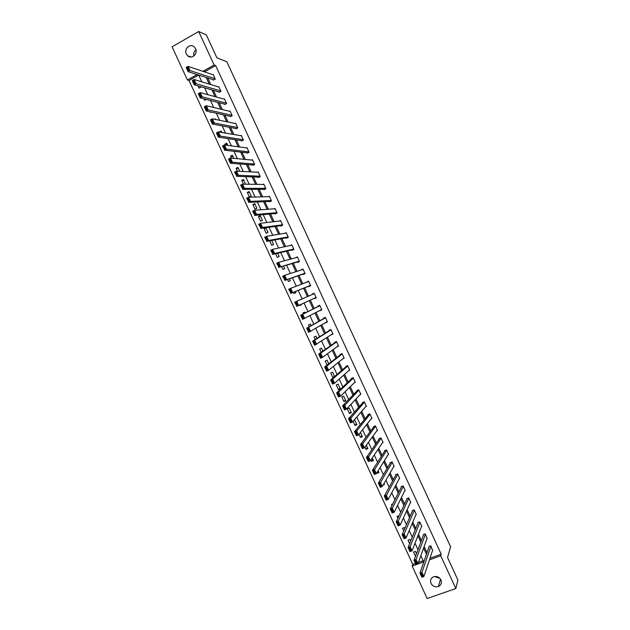 <?xml version="1.0" encoding="UTF-8"?>
<svg xmlns="http://www.w3.org/2000/svg" width="630" height="630" viewBox="0 0 630 630"><rect width="100%" height="100%" fill="white"/><g stroke="black" fill="none" stroke-linecap="round" stroke-linejoin="round"><path stroke-width="0.94" d="M195.552 48.723C198.214 53.857 191.583 59.7 187.63 55.755L186.338 53.975C183.653 48.833 190.37 42.942 194.323 47.006L195.552 48.723M439.827 578.332L434.606 576.521M440.913 579.923C441.969 582.908 441.134 585.105 438.409 586.498C435.212 587.38 432.747 586.349 431.007 583.404C429.928 580.309 430.833 578.096 433.716 576.741C436.842 576.001 439.244 577.056 440.913 579.923M198.655 75.064L189.008 80.459L187.417 79.986L172.077 46.809L198.678 31.5L206.333 34.894L216.941 57.881L226.808 61.716L450.615 546.832L447.544 557.534L457.923 580.017L455.844 588.546L427.172 598.5L412.17 566.055L423.683 561.921L420.824 555.739M189.008 80.459L412.776 564.433L412.17 566.055M412.776 564.433L415.469 563.464M418.422 562.401L423.124 560.708M416.485 553.668L415.422 551.376L413.516 552.069L415.485 556.337M410.658 541.068L409.917 539.477L408.012 540.178L409.618 543.635M404.83 528.452L404.413 527.562L402.515 528.271L403.743 530.933M398.995 515.828L397.01 516.364L397.869 518.214M392.766 503.961L391.498 504.449L391.986 505.496M383.197 484.95L384.489 484.446L384.04 483.478M376.866 472.784L377.086 473.256L378.969 472.508L378.15 470.72M370.928 459.931L371.566 461.317L373.448 460.562L372.251 457.963M364.983 447.072L366.046 449.371L367.928 448.607L366.345 445.19M359.037 434.204L360.517 437.417L362.4 436.653L360.447 432.416M353.084 421.328L354.997 425.463L356.871 424.691L354.745 420.084L353.824 420.47M351.335 412.713L349.209 408.114L347.335 408.901L349.461 413.501L351.335 412.713M345.807 400.743L343.673 396.128L341.807 396.924L343.933 401.53L345.807 400.743M340.263 388.757L338.137 384.15L336.27 384.946L338.397 389.553L340.263 388.757M334.617 376.535L332.593 372.157L330.726 372.968L332.861 377.575L333.955 377.102M328.742 363.825L327.049 360.155L325.19 360.974L327.096 365.109M322.867 351.115L321.497 348.154L319.638 348.981L321.182 352.304M316.992 338.397L315.953 336.144L314.094 336.979L315.26 339.491M311.11 325.671L310.393 324.127L308.543 324.97L309.33 326.679M305.227 312.937L304.841 312.102L302.991 312.952L303.408 313.85M299.376 305.133L299.573 305.558L301.416 304.7L301.227 304.282M299.321 300.156L297.454 300.975M293.438 292.288L294.013 293.533L295.856 292.666L295.336 291.54M287.5 279.444L288.453 281.5L290.296 280.634L289.438 278.783M281.563 266.592L282.886 269.459L284.728 268.585L283.547 266.025M275.617 253.732L277.318 257.418L279.153 256.536L277.641 253.26M269.671 240.865L271.75 245.369L273.585 244.471L271.743 240.487M268.01 232.407L265.86 227.769L264.033 228.674L266.175 233.313L268.01 232.407M262.426 220.343L260.284 215.696L258.457 216.61L260.599 221.248L262.426 220.343M256.851 208.262L254.701 203.616L252.882 204.537L255.024 209.176L256.851 208.262M251.26 196.182L249.118 191.528L247.299 192.457L249.441 197.103L251.26 196.182M245.472 184.196L243.526 179.44L241.707 180.377L243.464 184.165M239.754 171.281L237.935 167.344L236.124 168.281L237.447 171.147M233.777 158.351L232.344 155.24L230.533 156.185L231.43 158.13M227.8 145.42L226.745 143.128L224.934 144.081L225.406 145.097M221.823 132.473L221.146 131.008L219.382 132.064M215.838 119.527L215.539 118.889L214.767 119.306M210.987 112.022L210.294 112.4L210.018 111.809M206.23 99.43L204.687 100.272L204.033 98.863M198.048 85.908L199.08 88.145L200.876 87.145L200.647 86.664M429.983 558.235L441.213 554.195L215.633 65.551L204.782 71.631L204.97 72.048M207.703 77.962L210.751 84.554M213.436 90.358L216.523 97.051M219.153 102.745L222.295 109.541M224.879 115.132L228.06 122.031M230.596 127.512L233.825 134.505M236.313 139.884L239.589 146.979M242.022 152.247L245.346 159.445M247.732 164.603L251.102 171.903M253.433 176.951L256.851 184.362M259.135 189.299L262.6 196.804M264.836 201.639L268.349 209.239M270.53 213.972L274.089 221.673M276.224 226.296L279.83 234.1M281.917 238.612L285.571 246.519M287.603 250.921L291.304 258.93M293.289 263.23L297.029 271.341M298.966 275.53L302.762 283.736M304.644 287.823L308.487 296.132M310.322 300.108L314.173 308.448M316.039 312.48L319.843 320.725M321.757 324.859L325.513 332.994M327.474 337.231L331.175 345.256M333.183 349.595L336.837 357.509M338.893 361.951L342.492 369.755M344.594 374.307L348.154 382M350.296 386.647L353.8 394.238M355.997 398.987L359.454 406.468M361.691 411.319L365.101 418.69M367.385 423.644L370.739 430.904M373.078 435.96L376.378 443.11M378.764 448.269L382.016 455.317M384.442 460.577L387.655 467.515M390.127 472.87L393.285 479.706M395.805 485.163L398.908 491.888M401.475 497.448L404.539 504.063M407.153 509.725L410.161 516.238M412.815 521.994L415.776 528.405M418.485 534.264L421.391 540.564M424.147 546.525L427.006 552.715M432.558 550.518L430.778 545.793L428.857 546.494L429.03 546.872M427.022 538.563L425.258 533.823L423.328 534.531L423.51 534.917M421.47 526.601L421.856 526.459L419.73 521.853L417.808 522.569L417.981 522.947M415.918 514.631L416.328 514.482L414.194 509.875L412.28 510.599L412.453 510.977M410.366 502.661L410.791 502.496L408.665 497.889L406.744 498.621L406.925 498.999M404.806 490.683L405.255 490.51L403.121 485.895L401.208 486.636L401.389 487.022M399.231 478.698L399.719 478.516L397.585 473.894L395.671 474.642L395.853 475.028M393.655 466.712L394.175 466.515L392.041 461.892L390.135 462.648L390.309 463.034M388.072 454.726L388.631 454.506L386.497 449.883L384.591 450.647L384.765 451.033M382.481 442.733L383.079 442.488L380.945 437.866L379.047 438.637L379.221 439.023M376.874 430.739L377.527 430.471L375.393 425.841L373.495 426.62L373.677 427.006M371.259 418.737L371.976 418.446L369.841 413.815L367.944 414.603L368.125 414.989M365.62 406.744L366.424 406.413L364.282 401.782L362.392 402.578L362.565 402.964M359.966 394.75L360.864 394.372L358.722 389.742L356.832 390.545L357.013 390.931M354.28 382.764L355.296 382.323L353.162 377.693L351.272 378.504L351.453 378.89M348.54 370.786L349.737 370.275L347.595 365.636L345.712 366.455L345.886 366.841M342.736 358.84L344.169 358.218L342.027 353.58L340.145 354.406L340.318 354.792M336.806 346.941L338.593 346.154L336.452 341.507L334.577 342.342L334.75 342.728M331.104 334.837L333.018 334.081L330.876 329.435L329.002 330.277L329.183 330.663M325.489 322.662L327.442 322.009L325.3 317.355L323.426 318.205L323.607 318.599M319.859 310.488L321.867 309.921L319.717 305.274L317.851 306.133L318.032 306.519M314.236 298.305L314.417 298.699L316.284 297.832L314.134 293.178L312.433 294.399M308.653 286.217L308.834 286.611L310.7 285.736L308.55 281.082L306.802 282.201M303.069 274.129L303.25 274.515L305.109 273.633L302.959 268.978L301.164 270.002M297.478 262.025L297.659 262.411L299.518 261.529L297.368 256.867L295.525 257.796M291.887 249.921L292.068 250.307L293.919 249.409L291.769 244.747L290.178 245.527M286.296 237.801L286.477 238.195L288.327 237.289L286.17 232.627L284.878 233.257M280.697 225.682L280.878 226.075L282.728 225.162L280.57 220.5L279.476 221.036M275.097 213.562L275.279 213.948L277.121 213.027L274.964 208.365L274.026 208.829M269.498 201.427L269.671 201.813L271.514 200.891L269.356 196.221L268.53 196.639M263.891 189.291L264.072 189.677L265.907 188.74L263.75 184.07L263.009 184.448M258.276 177.14L258.457 177.534L260.292 176.589L258.135 171.911L257.473 172.258M252.669 164.989L252.85 165.383L254.677 164.43L252.52 159.752L251.913 160.067M247.055 152.83L247.236 153.224L249.063 152.263L246.905 147.585L246.346 147.877M241.44 140.671L241.613 141.057L243.44 140.096L241.282 135.411L240.762 135.686M235.817 128.496L235.998 128.89L237.817 127.914L235.651 123.228L235.179 123.488M230.194 116.322L230.375 116.715L232.194 115.731L230.029 111.045L229.58 111.282M224.564 104.139L224.745 104.533L226.564 103.54L224.398 98.847L223.981 99.075M218.933 91.948L219.114 92.342L220.933 91.342L218.76 86.649L218.374 86.869M213.302 79.75L213.483 80.144L215.295 79.136L213.129 74.442L212.759 74.647M198.678 31.5L214.145 65.008L203.254 71.111L203.443 71.537M215.633 65.551L214.145 65.008M441.213 554.195L440.724 555.794L455.844 588.546M429.447 559.842L440.724 555.794M206.191 77.474L209.247 84.097M211.94 89.925L215.043 96.65M217.689 102.375L220.839 109.195M223.437 114.81L226.635 121.74M229.178 127.244L232.423 134.269M234.919 139.671L238.211 146.798M240.652 152.09L243.999 159.319M246.393 164.501L249.779 171.832M252.118 176.904L255.552 184.338M257.851 189.299L261.332 196.836M263.576 201.695L267.104 209.333M269.293 214.082L272.869 221.823M275.011 226.461L278.633 234.297M280.728 238.833L284.398 246.771M286.437 251.197L290.154 259.237M292.147 263.553L295.911 271.703M297.856 275.909L301.668 284.154M303.558 288.257L307.416 296.596M309.259 300.589L313.134 308.976M315 313.023L318.827 321.3M320.749 325.458L324.521 333.624M326.482 337.877L330.207 345.941M332.223 350.296L335.892 358.25M337.956 362.707L341.578 370.55M343.681 375.11L347.256 382.843M349.414 387.513L352.934 395.136M355.139 399.9L358.604 407.413M360.856 412.288L364.274 419.69M366.573 424.667L369.944 431.959M372.291 437.039L375.606 444.221M378 449.403L381.268 456.482M383.709 461.758L386.93 468.728M389.419 474.106L392.584 480.974M395.12 486.454L398.239 493.211M400.822 498.795L403.885 505.441M406.515 511.127L409.539 517.663M412.209 523.451L415.178 529.877M417.895 535.768L420.824 542.091M423.588 548.076L426.455 554.298M197.095 74.561L187.417 79.986M417.997 549.62L415.012 543.162M412.24 537.154L409.201 530.586M406.476 524.68L403.389 518.002M400.704 512.198L397.569 505.41M394.931 499.708L391.742 492.81M389.159 487.21L385.922 480.202M383.379 474.705L380.095 467.586M377.598 462.199L374.259 454.97M371.818 449.678L368.424 442.339M366.03 437.157L362.589 429.707M360.242 424.628L356.745 417.068M354.446 412.091L350.902 404.421M348.65 399.546L345.051 391.766M342.854 387.001L339.2 379.102M337.05 374.44L333.349 366.432M331.246 361.88L327.49 353.761M325.434 349.303L321.631 341.074M319.623 336.727L315.764 328.387M313.803 324.143L309.897 315.693M307.991 311.551L304.03 302.991M302.148 298.911L298.211 290.391M296.273 286.201L292.383 277.783M290.399 273.483L286.555 265.159M284.516 260.757L280.72 252.535M278.633 248.023L274.885 239.912M272.743 235.281L269.041 227.273M266.852 222.532L263.198 214.625M260.962 209.774L257.355 201.978M255.063 197.017L251.504 189.315M249.165 184.251L245.653 176.652M243.259 171.47L239.794 163.981M237.352 158.689L233.935 151.302M231.438 145.9L228.076 138.616M225.532 133.103L222.209 125.921M219.61 120.298L216.342 113.227M213.696 107.486L210.467 100.516M207.766 94.673L204.593 87.806M201.844 81.845L198.718 75.08M204.782 71.631L203.254 71.111M378.362 471.185L377.086 473.256M372.881 459.333L371.566 461.317M367.4 447.473L366.046 449.371M361.919 435.613L360.517 437.417M356.438 423.746L354.997 425.463M350.949 411.863L349.461 413.501M345.453 399.987L343.933 401.53M339.956 388.096L338.397 389.553M334.459 376.197L332.861 377.575M332.884 333.774L331.144 334.924M327.348 321.804L325.568 322.851M321.82 309.818L319.993 310.779M299.297 300.116L297.431 300.927M314.149 293.226L312.267 294.045M308.613 281.224L306.684 281.957M303.069 269.223L301.101 269.861M297.525 257.213L295.509 257.757M266.143 228.383L264.033 228.674M260.607 216.405L258.457 216.61M255.071 204.419L252.882 204.537M249.527 192.434L247.299 192.457M243.983 180.432L241.707 180.377M238.439 168.43L236.124 168.281M232.887 156.421L230.533 156.185M227.335 144.412L224.934 144.081M221.784 132.387L219.342 131.977M193.875 55.96C193.331 53.432 194.008 51.353 195.914 49.746M432.731 550.006L423.895 576.497L421.832 577.23L419.934 573.119L421.998 572.379L423.895 576.497L422.832 576.568L421.502 573.686L420.675 573.977L422.013 576.86L422.832 576.568M429.211 546.36L419.934 573.119L420.675 573.977M430.959 546.171L421.502 573.686M427.203 538.044L417.966 563.661L415.902 564.401L414.005 560.29L416.068 559.542L417.966 563.661L416.895 563.724L415.564 560.834L414.737 561.133L416.076 564.015L416.895 563.724M423.706 534.398L414.005 560.29L414.737 561.133M425.431 534.208L415.564 560.834M421.675 526.074L412.028 550.817L409.973 551.573L408.075 547.454L410.13 546.706L412.028 550.817L410.957 550.864L409.626 547.982L408.799 548.281L410.13 551.163L410.957 550.864M418.194 522.42L408.075 547.454L408.799 548.281M419.903 522.231L409.626 547.982M409.973 551.573L410.13 551.163M416.147 514.096L406.09 537.973L404.035 538.729L402.137 534.61L404.184 533.854L406.09 537.973L405.011 538.004L403.673 535.122L402.853 535.421L404.184 538.311L405.011 538.004M412.689 510.442L402.137 534.61L402.853 535.421M414.375 510.253L403.673 535.122M404.035 538.729L404.184 538.311M410.61 502.11L400.152 525.113L398.097 525.885L396.191 521.766L398.247 520.994L400.152 525.113L399.066 525.136L397.727 522.246L396.908 522.553L398.239 525.444L399.066 525.136M407.185 498.448L396.191 521.766L396.908 522.553M408.838 498.267L397.727 522.246M398.097 525.885L398.239 525.444M405.074 490.124L394.207 512.253L392.159 513.033L390.253 508.906L392.301 508.126L394.207 512.253L393.112 512.261L391.773 509.371L390.954 509.686L392.293 512.568L393.112 512.261M401.672 486.454L390.253 508.906L390.954 509.686M403.302 486.281L391.773 509.371M392.159 513.033L392.293 512.568M399.538 478.131L388.253 499.385L386.214 500.173L384.308 496.046L386.348 495.259L388.253 499.385L387.151 499.377L385.82 496.487L385.001 496.802L386.34 499.692L387.151 499.377M396.168 474.453L384.308 496.046L385.001 496.802M397.758 474.28L385.82 496.487M386.214 500.173L386.34 499.692M393.994 466.129L382.3 486.51L380.26 487.305L378.354 483.178L380.394 482.375L382.3 486.51L381.197 486.486L379.858 483.596L379.039 483.911L380.378 486.809L381.197 486.486M390.663 462.436L378.354 483.178L379.039 483.911M392.222 462.278L379.858 483.596M380.26 487.305L380.378 486.809M388.45 454.12L376.346 473.626L374.315 474.429L372.401 470.295L374.44 469.492L376.346 473.626L375.236 473.587L373.897 470.697L373.078 471.019L374.417 473.91L375.236 473.587M385.166 450.418L372.401 470.295L373.078 471.019M386.67 450.269L373.897 470.697M374.315 474.429L374.417 473.91M382.906 442.102L370.393 460.735L368.353 461.546L366.447 457.411L368.479 456.6L370.393 460.735L369.267 460.688L367.928 457.79L367.117 458.112L368.455 461.01L369.267 460.688M379.662 438.385L366.447 457.411L367.117 458.112M381.126 438.252L367.928 457.79M368.353 461.546L368.455 461.01M377.354 430.085L364.423 447.835L362.4 448.654L360.486 444.52L362.518 443.693L364.423 447.835L363.297 447.772L361.959 444.874L361.147 445.205L362.486 448.103L363.297 447.772M374.173 426.345L360.486 444.52L361.147 445.205M375.575 426.226L361.959 444.874M362.4 448.654L362.486 448.103M371.802 418.06L358.462 434.928L356.438 435.755L354.525 431.621L356.548 430.786L358.462 434.928L357.328 434.858L355.989 431.952L355.178 432.29L356.517 435.188L357.328 434.858M368.692 414.296L354.525 431.621L355.178 432.29M370.015 414.201L355.989 431.952M356.438 435.755L356.517 435.188M366.243 406.027L352.493 422.013L350.469 422.856L348.555 418.714L350.579 417.871L352.493 422.013L351.351 421.927L350.012 419.029L349.201 419.367L350.54 422.265L351.351 421.927M363.219 402.224L348.555 418.714L349.201 419.367M364.463 402.168L350.012 419.029M350.469 422.856L350.54 422.265M360.683 393.986L346.524 409.091L344.5 409.941L342.586 405.799L344.602 404.948L346.524 409.091L345.374 408.996L344.035 406.09L343.224 406.429L344.563 409.335L345.374 408.996M357.769 390.143L342.586 405.799L343.224 406.429M358.903 390.127L344.035 406.09M344.5 409.941L344.563 409.335M355.123 381.938L340.546 396.168L338.53 397.026L336.617 392.884L338.625 392.017L340.546 396.168L339.389 396.05L338.05 393.151L337.239 393.49L338.586 396.396L339.389 396.05M352.351 378.039L336.617 392.884L337.239 393.49M353.335 378.079L338.625 392.017L338.05 393.151M338.53 397.026L338.586 396.396M349.555 369.889L334.569 383.229L332.553 384.095L330.64 379.953L332.648 379.087L334.569 383.229L333.404 383.103L332.065 380.197L331.262 380.544L332.601 383.45L333.404 383.103M346.98 365.904L330.64 379.953L331.262 380.544M347.768 366.022L332.648 379.087L332.065 380.197M332.553 384.095L332.601 383.45M343.988 357.832L328.584 370.29L326.576 371.164L324.655 367.014L326.663 366.14L328.584 370.29L327.419 370.149L326.072 367.243L325.269 367.597L326.616 370.503L327.419 370.149M341.68 353.729L324.655 367.014L325.269 367.597M342.2 353.966L326.663 366.14L326.072 367.243M326.576 371.164L326.616 370.503M338.412 345.768L322.599 357.336L320.591 358.226L318.678 354.076L320.678 353.186L322.599 357.336L321.426 357.186L320.079 354.28L319.276 354.635L320.623 357.541L321.426 357.186M336.459 341.531L318.678 354.076L319.276 354.635M336.633 341.901L320.678 353.186L320.079 354.28M320.591 358.226L320.623 357.541M332.845 333.695L314.606 345.279L312.685 341.121L314.685 340.231L316.606 344.382L315.433 344.216L314.086 341.302L313.283 341.665L314.63 344.579L315.433 344.216M330.931 329.553L312.685 341.121L313.283 341.665M331.057 329.821L314.685 340.231L314.086 341.302M314.606 345.279L314.63 344.579M327.261 321.615L308.621 332.325L306.7 328.167L308.692 327.261L310.614 331.419L309.432 331.238L308.086 328.325L307.282 328.687L308.629 331.6L309.432 331.238M325.403 317.583L306.7 328.167L307.282 328.687M325.474 317.748L308.692 327.261L308.086 328.325M308.621 332.325L308.629 331.6M321.686 309.535L302.628 319.363L300.707 315.205L302.699 314.291L304.621 318.449L303.432 318.252L302.085 315.339L301.282 315.709L302.628 318.623L303.432 318.252M319.867 305.597L300.707 315.205L301.282 315.709M319.898 305.66L302.699 314.291L302.085 315.339M302.628 319.363L302.628 318.623M316.102 297.447L296.628 306.393L316.102 297.447M296.628 305.629L294.706 302.235L296.698 301.305L298.62 305.471L297.423 305.267L296.076 302.345L295.281 302.715L296.628 305.629L297.423 305.267M314.315 293.572L296.698 301.305L296.076 302.345M294.706 302.235L295.281 302.715M310.519 285.351L290.635 293.415L310.566 285.453M290.619 292.635L288.705 289.257L290.698 288.32L292.619 292.485L291.414 292.265L290.068 289.343L289.272 289.721L290.619 292.635L291.414 292.265M308.724 281.468L290.698 288.32L290.068 289.343M288.705 289.257L289.272 289.721M304.928 273.247L284.626 280.429L305.022 273.459M284.61 279.633L282.705 276.263L284.689 275.326L286.611 279.492L285.406 279.255L284.051 276.342L283.256 276.72L284.61 279.633L285.406 279.255M303.14 269.364L284.689 275.326L284.051 276.342M282.705 276.263L283.256 276.72M299.337 261.135L278.625 267.435L299.478 261.45M278.594 266.624L276.696 263.277L278.68 262.324L280.602 266.49L279.389 266.246L278.035 263.324L277.247 263.702L278.594 266.624L279.389 266.246M297.541 257.253L278.68 262.324L278.035 263.324M276.696 263.277L277.247 263.702M293.745 249.023L274.593 253.48L272.617 254.441L293.808 249.464M272.577 253.607L270.687 250.275L272.664 249.315L274.593 253.48L273.365 253.221L272.018 250.299L271.223 250.685L272.577 253.607L273.365 253.221M291.95 245.141L272.664 249.315L272.018 250.299M270.687 250.275L271.223 250.685M288.146 236.904L268.577 240.471L266.6 241.432L287.863 237.518M266.553 240.581L264.671 237.266L266.648 236.297L268.577 240.471L267.348 240.195L265.994 237.274L265.206 237.66L266.553 240.581L267.348 240.195M286.351 233.013L266.648 236.297L265.994 237.274M264.671 237.266L265.206 237.66M282.547 224.776L262.56 227.446L260.584 228.422L282.035 225.501M260.529 227.548L258.654 224.248L260.623 223.272L262.56 227.446L261.324 227.162L259.969 224.233L259.182 224.626L260.529 227.548L261.324 227.162M280.752 220.886L260.623 223.272L259.969 224.233M258.654 224.248L259.182 224.626M276.94 212.641L256.536 214.413L254.567 215.397L276.271 213.452M254.504 214.507L252.638 211.223L254.607 210.239L256.536 214.413L255.292 214.113L253.937 211.192L253.15 211.585L254.504 214.507L255.292 214.113M275.145 208.75L254.607 210.239L253.937 211.192M252.638 211.223L253.15 211.585M271.333 200.498L250.512 201.38L248.543 202.372L270.546 201.38M248.472 201.466L246.614 198.198L248.574 197.198L250.512 201.38L249.259 201.064L247.905 198.135L247.118 198.537L248.472 201.466L249.259 201.064M269.538 196.607L248.574 197.198L247.905 198.135M246.614 198.198L247.118 198.537M265.726 188.354L244.479 188.338L242.518 189.339L264.836 189.284M242.44 188.409L240.589 185.157L242.542 184.157L244.479 188.338L243.219 188.008L241.865 185.078L241.085 185.48L242.44 188.409L243.219 188.008M263.931 184.456L242.542 184.157L241.865 185.078M240.589 185.157L241.085 185.48M260.119 176.203L238.447 175.282L236.486 176.298L259.15 177.18M236.4 175.353L234.557 172.116L236.51 171.1L238.447 175.282L237.179 174.943L235.825 172.014L235.045 172.415L236.4 175.353L237.179 174.943M258.316 172.305L236.51 171.1L235.825 172.014M234.557 172.116L235.045 172.415M254.504 164.044L232.407 162.225L230.454 163.249L253.48 165.052M230.359 162.28L230.454 163.249L228.525 159.059L230.478 158.036L232.407 162.225L231.139 161.871L229.785 158.933L229.005 159.351L230.359 162.28L231.139 161.871M252.701 160.146L230.478 158.036L229.785 158.933M228.525 159.059L229.005 159.351M248.882 151.877L226.367 149.16L224.422 150.192L247.81 152.925M224.311 149.208L222.484 146.002L224.438 144.971L226.367 149.16L225.091 148.79L223.737 145.853L222.957 146.27L224.311 149.208L225.091 148.79M247.078 147.971L224.438 144.971L223.737 145.853M222.484 146.002L222.957 146.27M243.259 139.702L220.327 136.088L218.382 137.127L242.148 140.781M218.264 136.119L218.382 137.127L216.444 132.938L218.389 131.89L220.327 136.088L219.043 135.702L217.689 132.765L216.909 133.182L218.264 136.119L219.043 135.702M241.463 135.804L218.389 131.89L217.689 132.765M216.444 132.938L216.909 133.182M237.636 127.528L214.279 123.007L212.341 124.055L236.486 128.622M212.216 123.031L212.341 124.055L210.404 119.865L212.341 118.81L214.279 123.007L212.995 122.606L211.633 119.669L210.853 120.094L212.216 123.031L212.995 122.606M235.833 123.622L212.341 118.81L211.633 119.669M210.404 119.865L210.853 120.094M232.013 115.337L208.231 109.919L206.293 110.974L230.832 116.463M206.16 109.935L206.293 110.974L204.356 106.777L206.293 105.722L208.231 109.919L206.931 109.51L205.577 106.564L204.797 106.99L206.16 109.935L206.931 109.51M230.21 111.431L206.293 105.722L205.577 106.564M204.356 106.777L204.797 106.99M226.383 103.147L202.175 96.823L200.245 97.886L225.178 104.296M200.104 96.823L200.245 97.886L198.3 93.689L200.238 92.618L202.175 96.823L200.876 96.398L199.513 93.453L198.741 93.886L200.104 96.823L200.876 96.398M224.579 99.241L200.238 92.618L199.513 93.453M198.3 93.689L198.741 93.886M220.752 90.948L196.119 83.719L194.19 84.79L219.516 92.114M194.04 83.711L194.19 84.79L192.252 80.593L194.182 79.514L196.119 83.719L194.812 83.278L193.449 80.341L192.678 80.774L194.04 83.711L194.812 83.278M218.941 87.042L194.182 79.514L193.449 80.341M192.252 80.593L192.678 80.774M215.114 78.75L190.063 70.607L188.134 71.694L213.861 79.931M187.976 70.591L188.134 71.694L186.189 67.489L188.118 66.402L190.063 70.607L188.748 70.158L187.386 67.213L186.614 67.646L187.976 70.591L188.748 70.158M213.31 74.836L188.118 66.402L187.386 67.213M186.189 67.489L186.614 67.646M187.63 55.755L191.103 57.015M438.409 586.498L440.512 579.198"/></g></svg>
